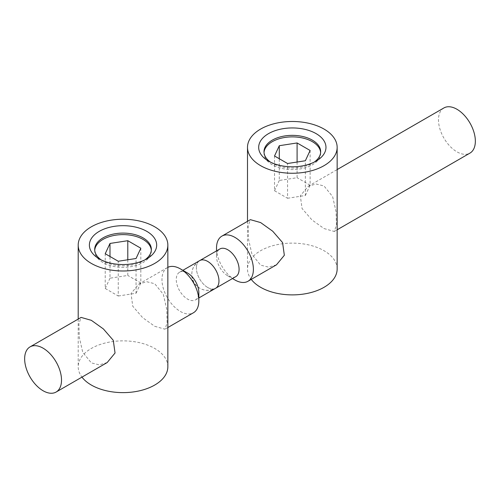 <?xml version="1.0" encoding="UTF-8"?>
<svg xmlns="http://www.w3.org/2000/svg" width="500" height="500" viewBox="0 0 500 500"><rect width="100%" height="100%" fill="white"/><g stroke="black" fill="none" stroke-linecap="round" stroke-linejoin="round"><path stroke-width="0.38" stroke-dasharray="2.5 1.88" d="M107.169 362.569L99.306 364.881L91.331 362.894L82.731 352.269L79.275 337.181L78.919 323.675L81.1 317.413M167.85 366.75A44.825 25.881 0 0 0 154.725 348.45A44.825 25.881 0 0 0 105.875 342.837A44.825 25.881 0 0 0 78.2 366.75A44.825 25.881 0 0 0 81.956 377.119M154.725 326.294L164.956 329.206L167.131 322.981L166.781 309.456L163.319 294.337L154.725 283.719L146.756 281.731L138.881 284.05L131.025 293.538L132.762 306.256L142.644 317.656L154.725 326.294M167.85 267.344A26.069 15.05 -120 0 0 167.362 267.606A26.069 15.05 -120 0 0 161.962 279.538A26.069 15.05 -120 0 0 180.4 311.469A26.069 15.05 -120 0 0 193.438 312.762M187.55 273.025A15.962 9.213 -120 0 0 179.569 272.231A15.962 9.213 -120 0 0 176.262 279.538A15.962 9.213 -120 0 0 187.55 299.088A15.962 9.213 -120 0 0 195.531 299.881A15.962 9.213 -120 0 0 198.837 292.575M101.275 259.938A28.331 16.356 0 0 0 102.994 261.025L99.231 258.85L102.994 261.025A28.331 16.356 0 0 0 143.062 261.025A28.331 16.356 0 0 0 144.781 259.938M207.675 287.469A15.962 9.213 -120 0 0 215.656 288.256A15.962 9.213 60 0 1 207.675 287.469A15.962 9.213 60 0 1 196.388 267.919A15.962 9.213 -120 0 0 207.675 287.469M94.725 250.219A28.331 16.356 0 0 0 94.694 250.975A28.331 16.356 0 0 0 102.994 262.544A28.331 16.356 0 0 0 133.869 266.087A28.331 16.356 0 0 0 151.356 250.975A28.331 16.356 0 0 0 151.325 250.219M199.694 260.613A15.962 9.213 -120 0 0 196.388 267.919A15.962 9.213 60 0 1 199.694 260.613C193.544 264.575 190.987 270.231 192.025 277.569C193.675 287.987 206.844 293.856 215.656 288.256C207.113 292.225 199.95 290.45 194.169 282.944C189.75 273.869 191.588 266.425 199.694 260.613M127.794 259.781L127.794 275.45L109.994 278.206L109.994 256.488M109.994 278.206L105.225 288.481L105.225 253.731M105.225 288.481L118.256 296.006L118.256 261.256M118.256 296.006L136.056 293.256L136.056 258.5M136.056 293.256L140.831 282.975L140.831 248.225M140.831 282.975L127.794 275.45M276.469 264.825L268.6 267.137L260.631 265.15L252.025 254.525L248.575 239.438L248.212 225.931L250.4 219.669M337.15 269.006A44.825 25.881 0 0 0 324.019 250.706A44.825 25.881 0 0 0 275.169 245.094A44.825 25.881 0 0 0 247.5 269.006A44.825 25.881 0 0 0 251.256 279.381M324.019 228.55L334.25 231.462L336.431 225.238L336.075 211.719L332.619 196.594L324.019 185.975L316.056 183.988L308.181 186.306L300.325 195.794L302.062 208.512L311.944 219.919L324.019 228.55M443.888 107.956A26.069 15.05 -120 0 0 439.888 128.85A26.069 15.05 -120 0 0 456.919 151.825A26.069 15.05 -120 0 0 469.956 153.112M235.781 276.637A15.962 9.213 60 0 1 227.806 275.85A15.962 9.213 60 0 1 216.519 256.3L216.519 250.9M216.519 256.3A15.962 9.213 60 0 1 219.825 248.994M270.569 162.194A28.331 16.356 0 0 0 272.288 163.281L268.531 161.106L272.288 163.281A28.331 16.356 0 0 0 272.294 163.281A28.331 16.356 0 0 0 312.356 163.281A28.331 16.356 0 0 0 314.075 162.194M264.025 152.475A28.331 16.356 0 0 0 263.994 153.231A28.331 16.356 0 0 0 272.294 164.8A28.331 16.356 0 0 0 303.169 168.344A28.331 16.356 0 0 0 320.656 153.231A28.331 16.356 0 0 0 320.625 152.475M234.95 279.975A26.069 15.05 60 0 1 216.519 248.044M227.806 275.85A15.962 9.213 60 0 1 227.8 275.85L232.475 278.55M297.094 162.037L297.094 177.706L279.294 180.463L279.294 158.744M279.294 180.463L274.519 190.744L274.519 155.988M274.519 190.744L287.556 198.263L287.556 163.512M287.556 198.263L305.356 195.512L305.356 160.756M305.356 195.512L310.125 185.231L310.125 150.481M310.125 185.231L297.094 177.706M167.85 327.531L164.956 329.206M195.531 299.881L198.837 297.969M94.694 249.456L94.694 250.975M78.2 319.081L78.2 366.75M167.362 267.606L138.881 284.05M143.062 261.025L146.825 258.85M179.569 272.231L182.875 270.325M151.356 249.456L151.356 250.975M334.25 231.462L337.15 229.788M263.994 151.713L263.994 153.231M247.5 221.337L247.5 269.006M308.181 186.306L337.15 169.581M312.356 163.281L316.119 161.106M320.656 151.713L320.656 153.231"/><path stroke-width="0.75" d="M154.725 226.812A44.825 25.881 180 0 1 167.85 245.113A44.825 25.881 180 0 1 140.181 269.019A44.825 25.881 180 0 1 91.331 263.412A44.825 25.881 180 0 1 78.2 245.113A44.825 25.881 180 0 1 105.875 221.2A44.825 25.881 180 0 1 154.725 226.812M30.044 346.887L81.1 317.413L91.331 320.319L103.394 328.944L113.269 340.325L115.05 353.013L107.169 362.569L56.112 392.044A26.069 15.05 60 0 1 43.081 390.75A26.069 15.05 60 0 1 26.05 367.775A26.069 15.05 60 0 1 30.044 346.887A26.069 15.05 60 0 1 43.081 348.175A26.069 15.05 60 0 1 60.113 371.15A26.069 15.05 60 0 1 56.112 392.044M81.956 377.119A44.825 25.881 0 0 0 91.331 385.05A44.825 25.881 0 0 0 140.181 390.656A44.825 25.881 0 0 0 167.85 366.75L167.85 245.113M167.85 327.531L193.438 312.762A26.069 15.05 -120 0 0 198.837 300.825A26.069 15.05 -120 0 0 180.4 268.894L180.4 268.894A26.069 15.05 -120 0 0 167.85 267.344M180.4 268.894L187.55 273.025A15.962 9.213 -120 0 1 198.837 292.575L198.837 300.825M99.231 258.85L99.231 258.85A33.65 19.431 180 0 1 99.231 231.375A33.65 19.431 180 0 1 146.825 231.375A33.65 19.431 180 0 1 146.825 258.85A33.65 19.431 180 0 1 99.231 258.85M144.781 259.938A28.331 16.356 0 0 0 151.356 249.456A28.331 16.356 0 0 0 143.062 237.887A28.331 16.356 0 0 0 112.188 234.344A28.331 16.356 0 0 0 94.694 249.456A28.331 16.356 0 0 0 101.275 259.938M182.875 270.325L219.825 248.994A15.962 9.213 60 0 1 227.806 249.781A15.962 9.213 60 0 1 239.088 269.331A15.962 9.213 60 0 1 235.781 276.637L215.656 288.256A15.962 9.213 -120 0 0 218.962 280.95A15.962 9.213 -120 0 0 207.675 261.406A15.962 9.213 -120 0 0 199.694 260.613A15.962 9.213 60 0 1 207.675 261.406A15.962 9.213 60 0 1 218.962 280.95A15.962 9.213 60 0 1 215.656 288.256L198.837 297.969M151.325 250.219A28.331 16.356 0 0 0 143.062 239.412A28.331 16.356 0 0 0 112.794 235.725A28.331 16.356 0 0 0 94.725 250.219M105.225 253.731L109.994 243.45L127.794 240.7L140.831 248.225L136.056 258.5L118.256 261.256L105.225 253.731M127.794 240.7L127.794 259.781M109.994 256.488L109.994 243.45M324.019 129.069A44.825 25.881 180 0 1 337.15 147.369A44.825 25.881 180 0 1 309.481 171.281A44.825 25.881 180 0 1 260.631 165.669A44.825 25.881 180 0 1 247.5 147.369A44.825 25.881 180 0 1 275.169 123.456A44.825 25.881 180 0 1 324.019 129.069M216.519 250.9L216.519 248.044A26.069 15.05 60 0 1 221.919 236.112L250.4 219.669L260.631 222.575L272.694 231.2L282.569 242.587L284.344 255.269L276.469 264.825L247.987 281.269A26.069 15.05 60 0 1 234.95 279.975L232.475 278.55M251.256 279.381A44.825 25.881 0 0 0 260.631 287.306A44.825 25.881 0 0 0 309.481 292.919A44.825 25.881 0 0 0 337.15 269.006L337.15 147.369M221.919 236.112A26.069 15.05 60 0 1 234.95 237.4A26.069 15.05 60 0 1 253.388 269.331A26.069 15.05 60 0 1 247.987 281.269M337.15 229.788L469.956 153.112A26.069 15.05 -120 0 0 473.95 132.225A26.069 15.05 -120 0 0 456.919 109.25A26.069 15.05 -120 0 0 443.888 107.956L337.15 169.581M268.531 161.106L268.531 161.106A33.65 19.431 180 0 1 268.531 133.631A33.65 19.431 180 0 1 316.119 133.631A33.65 19.431 180 0 1 316.119 161.106A33.65 19.431 180 0 1 268.531 161.106M314.075 162.194A28.331 16.356 0 0 0 320.656 151.713A28.331 16.356 0 0 0 312.356 140.144A28.331 16.356 0 0 0 281.481 136.6A28.331 16.356 0 0 0 263.994 151.713A28.331 16.356 0 0 0 270.569 162.194M320.625 152.475A28.331 16.356 0 0 0 312.356 141.669A28.331 16.356 0 0 0 282.094 137.981A28.331 16.356 0 0 0 264.025 152.475M274.519 155.988L279.294 145.706L297.094 142.956L310.125 150.481L305.356 160.756L287.556 163.512L274.519 155.988M297.094 142.956L297.094 162.037M279.294 158.744L279.294 145.706M78.2 245.113L78.2 319.081M247.5 147.369L247.5 221.337"/></g></svg>

